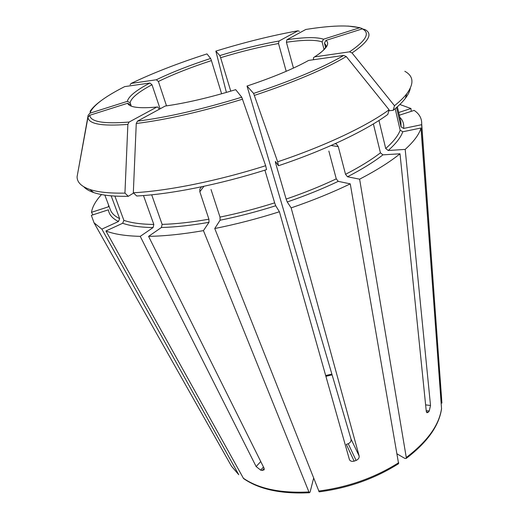 <?xml version="1.0" encoding="UTF-8"?>
<svg xmlns="http://www.w3.org/2000/svg" width="519" height="519" viewBox="0 0 519 519"><rect width="100%" height="100%" fill="white"/><g stroke="black" fill="none" stroke-linecap="round" stroke-linejoin="round"><path stroke-width="0.78" d="M243.567 478.563L105.941 230.974L122.672 223.261L123.885 220.361L114.881 196.085M313.586 478.343L310.109 492.031L309.473 492.706L308.928 491.954L203.442 230.631C182.844 234.186 164.555 236.1 148.583 236.366L161.396 227.51L162.136 224.39L151.678 194.813M143.491 195.553L153.832 224.468L153.092 227.569L140.247 236.353C125.514 235.976 114.083 234.179 105.941 230.974M399.319 115.218L414.162 110.398C419.333 113.888 421.843 118.377 421.694 123.866L421.636 124.703L403.613 128.44L401.038 126.857L396.548 107.511M410.295 88.217C409.822 91.286 408.148 94.705 405.274 98.461C402.439 102.152 398.404 106.11 393.175 110.346L388.835 110.755M378.961 120.473L385.714 148.505L388.199 150.497L405.19 149.401C413.961 141.428 419.229 134.298 420.987 128.011L402.776 131.768L400.175 130.172C398.242 135.621 393.421 141.732 385.714 148.505M395.18 108.692L400.175 130.172M404.833 71.298C413.591 76.079 414.24 83.559 406.786 93.744C403.912 97.449 399.812 101.445 394.479 105.714L352.044 52.951C368.931 41.423 373.18 33.605 364.792 29.505L362.32 28.882L325.932 40.417L324.453 43.135L325.556 47.45M352.044 52.951L349.546 51.835L314.592 56.889L313.554 57.59L313.405 59.737M393.175 110.346L394.479 105.714M238.753 474.71L101.86 229.126L94.036 222.787L91.35 215.359L108.419 209.806C108.996 214.522 112.338 218.421 118.462 221.509L119.655 218.635C114.744 216.228 111.643 213.264 110.346 209.747L104.844 195.105M108.633 205.193L108.387 206.822L91.493 212.316L92.914 214.853M91.493 212.316C92.369 206.783 95.717 200.866 101.529 194.554M373.388 123.931L380.433 152.833L382.938 154.844L400.013 153.793C389.801 162.025 376.333 170.485 359.622 179.178L347.496 176.765L345.531 174.306L338.271 146.611L331.064 145.502M278.489 165.73L277.646 161.805C325.238 145.897 366.563 126.201 389.101 109.788L387.803 114.446C365.623 130.723 325.108 150.121 278.489 165.73L275.381 161.454L275.621 163.148L286.131 199.082L287.228 201.969L291.146 207.892L359.148 455.993C359.382 457.901 358.363 459.386 356.099 460.444L348.23 443.719C350.403 442.675 351.331 441.124 351.019 439.068L247.025 86.044C272.89 77.396 293.436 68.858 308.649 60.412L343.747 55.416C322.649 67.749 292.599 80.413 253.609 93.42L247.025 86.044M328.858 151.081L336.273 178.867C321.014 186.12 304.303 192.86 286.131 199.082M336.435 144.074L338.271 146.611M389.101 109.788L346.264 56.552L343.747 55.416M277.646 161.805L253.609 93.42M264.891 170.148L274.655 202.858L275.732 205.758L279.41 211.765C257.521 218.72 235.97 224.305 214.749 228.522L220.095 220.218L220.004 217.091L211.025 189.519M133.325 192.77C167.643 190.947 217.545 180.988 265.657 165.71L266.558 169.622C219.407 184.595 170.492 194.294 136.711 195.994L133.325 192.77L136.257 123.503L137.47 121.148L165.172 106.058C185.679 103.171 209.183 97.702 235.684 89.657L241.75 97.209C201.826 109.425 167.073 117.404 137.47 121.148M199.796 189.214L199.834 191.758L208.917 219.2C191.498 222.255 175.909 223.981 162.136 224.39M265.657 165.71L241.75 97.209M83.806 186.788C85.895 189.085 89.184 191.005 93.654 192.543C101.601 195.28 113.161 196.532 128.342 196.305L133.584 193.016M111.157 195.819L119.655 218.635M101.86 229.126L118.462 221.509M128.342 196.305L124.943 193.107L127.869 124.391L129.088 122.056L156.848 107.05L157.802 107.005L159.333 109.243M124.943 193.107C109.515 193.392 97.799 192.173 89.787 189.448C81.256 186.451 77.026 182.208 77.084 176.713L87.983 117.268L89.774 115.263L127.603 103.275L130.366 104.591M77.552 174.163L88.172 115.179L89.936 113.2L127.356 101.348L130.12 102.73L131.067 105.435M89.936 113.2C92.551 105.928 104.131 97.066 124.696 86.608L149.92 83.014L151.996 84.74L160.099 108.821M130.081 84.785L131.145 83.41L156.329 79.764L158.392 81.477L166.521 105.87M131.145 83.41C152.982 72.984 178.264 63.149 206.977 53.911L210.63 58.465L211.421 60.6L221.619 93.79M406.182 458.446C427.312 442.344 439.1 425.781 441.546 408.751L420.987 128.011M397.197 453.956L404.917 458.459L406.156 458.433L406.273 457.492L359.622 179.178M226.394 92.427L215.852 51.115L219.822 55.565L220.62 57.7L230.754 91.149M299.405 31.361L297.997 30.783L279.06 41.014L278.521 43.518L286.196 71.311M398.592 463.649L350.26 183.862C332.4 192.497 312.698 200.509 291.146 207.892M350.26 183.862L338.245 181.352L336.273 178.867M203.442 230.631L208.995 222.32L208.917 219.2M362.009 28.402L359.557 27.792L323.551 39.197L322.091 41.883L324.051 49.506M359.557 27.792C348.787 24.906 330.869 25.47 305.788 29.473L286.949 39.736L286.41 42.26L293.449 68.08M319.159 491.817L214.749 228.522M441.598 398.378L421.636 124.703M140.247 236.353L256.159 466.587L260.687 470.13L262.264 470.448L264.132 468.339M262.264 470.448L264.21 469.76L264.048 468.151L148.583 236.366M356.099 460.444L354.146 461.138L346.335 444.387L348.23 443.719M279.41 211.765L349.449 459.691C350.338 461.222 351.901 461.702 354.146 461.138M400.013 153.793L426.268 411.256L426.968 412.761L428.383 412.157L429.232 411.003L426.196 410.607M398.689 112.5L410.983 108.51L411.223 111.351M405.19 149.401L430.517 405.495L429.232 411.003M399.831 104.488L410.983 108.51M308.928 491.954C280.481 493.361 258.579 488.755 243.236 478.135M153.832 224.468C141.181 224.273 131.197 222.904 123.885 220.361M153.092 227.569C140.227 227.335 130.087 225.895 122.672 223.261M399.799 117.281C402.919 120.35 404.191 124.067 403.613 128.44M397.366 106.784L400.895 122.03L401.038 126.857M362.32 28.882C370.443 32.905 366.187 40.553 349.546 51.835M314.592 56.889C326.483 49.136 330.259 43.648 325.932 40.417M318.153 54.514C321.637 52.244 327.041 47.158 325.977 45.289L324.453 43.135M238.539 474.405L231.539 466.289L229.379 462.455M382.938 154.844C373.79 161.986 361.977 169.298 347.496 176.765M380.433 152.833C371.403 159.833 359.764 166.988 345.531 174.306M276.413 162.882L275.621 163.148M346.264 56.552C324.849 69.157 294.247 82.093 254.459 95.379M275.732 205.758C256.924 211.7 238.377 216.527 220.095 220.218M274.655 202.858C256.178 208.696 237.962 213.439 220.004 217.091M242.574 99.174C201.839 111.643 166.398 119.759 136.257 123.503M331.836 374.089L325.666 375.542M129.088 122.056C103.541 124.08 90.436 121.816 89.774 115.263M127.603 103.275C129.458 107.375 139.202 108.633 156.848 107.05M127.869 124.391C101.86 126.396 88.561 124.022 87.983 117.268M149.92 83.014C135.984 90.384 128.459 96.495 127.356 101.348M210.63 58.465C189.87 65.219 171.77 72.323 156.329 79.764M441.539 408.537C439.152 425.106 427.397 441.422 406.273 457.492M215.852 51.115C244.76 42.221 272.144 35.441 297.997 30.783M279.06 41.014C260.564 44.31 240.816 49.156 219.822 55.565M338.245 181.352C322.734 188.754 305.723 195.624 287.228 201.969M208.995 222.32C191.258 225.408 175.396 227.14 161.396 227.51M323.551 39.197C316.642 36.959 304.439 37.141 286.949 39.736M398.715 462.682C374.809 477.746 348.106 487.205 318.614 491.058M260.687 470.13L263.477 466.996M428.383 412.157L426.384 411.898M256.159 466.587L260.739 461.501M430.517 405.495L425.612 404.872M359.148 455.993L351.019 439.068M199.834 191.758L203.909 186.302M151.996 84.74C138.443 91.967 131.151 97.961 130.12 102.73M402.776 131.768C400.863 137.334 396.003 143.575 388.199 150.497M211.421 60.6C191.135 67.217 173.456 74.172 158.392 81.477M278.521 43.518C260.441 46.71 241.14 51.439 220.62 57.7M322.091 41.883C315.364 39.645 303.472 39.768 286.41 42.26M243.567 478.57C259.15 489.398 281.11 494.12 309.454 492.732M405.274 98.461L406.786 93.744M238.746 474.703L231.539 466.289L94.036 222.787M325.887 376.333L332.063 374.874M93.654 192.543L89.787 189.448M421.694 123.866L441.916 403.127M398.586 463.681C374.874 478.661 348.405 488.048 319.179 491.843M201.359 187.048L199.841 189.065M90.059 111.39C92.337 107.939 96.086 104.325 101.302 100.543M359.972 27.695L347.996 26.06M336.293 143.99L334.911 143.782"/></g></svg>
